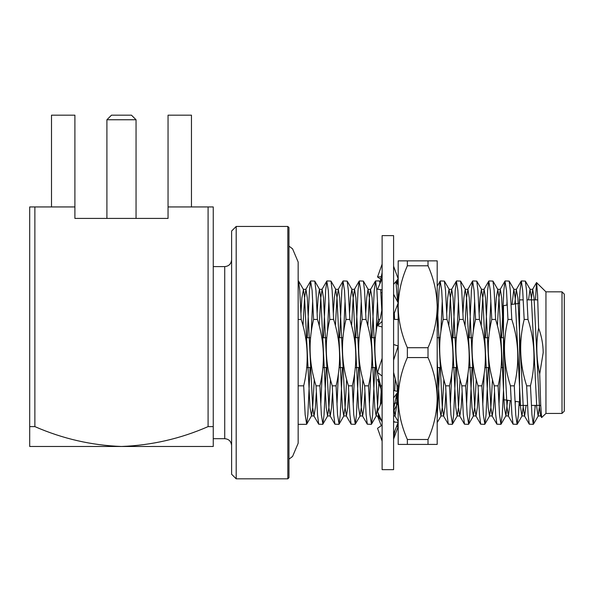 <?xml version="1.0" encoding="UTF-8"?>
<svg xmlns="http://www.w3.org/2000/svg" width="594" height="594" viewBox="0 0 594 594"><rect width="100%" height="100%" fill="white"/><g stroke="black" fill="none" stroke-linecap="round" stroke-linejoin="round"><path stroke-width="0.89" d="M298.151 385.833L303.69 385.833L305.153 414.731L306.682 424.19L307.855 414.731L310.038 367.552M311.308 331.363L312.689 300.312M310.773 280.94L314.783 281.088L315.956 290.548L317.419 319.446L313.587 319.446L312.125 290.548L310.595 281.088L309.422 290.548L307.239 337.726M562.006 413.439L562.006 291.84L564.3 294.134L564.3 411.145L562.006 413.439L545.945 413.439L545.945 291.84L536.523 282.566L535.446 299.866M536.634 282.529L537.6 295.448L538.61 328.081C541.58 336.033 543.102 344.223 543.191 352.643L539.716 373.938L540.696 404.655L541.646 417.567L540.614 415.785L539.463 407.477L534.058 297.809L532.714 289.323L531.214 299.866M545.945 413.439L541.646 417.567M527.561 405.412L519.557 405.412L519.557 299.866L523.247 299.866M511.122 400.764L503.497 399.673L503.497 305.606L507.313 305.056M521.354 280.94L525.363 281.088L526.536 290.548L527.999 319.446L524.168 319.446L522.705 290.548L521.354 280.94L520.002 290.548L519.282 303.348M506.823 305.13L507.068 300.312M505.152 280.94L509.162 281.088L510.335 290.548L511.798 319.446L507.967 319.446L506.504 290.548L504.982 281.088L503.809 290.548L501.618 337.726M489.493 331.363L490.874 300.312M488.959 280.94L492.961 281.088L494.141 290.548L495.604 319.446L491.773 319.446L490.31 290.548L488.78 281.088L487.607 290.548L485.424 337.726M473.292 331.363L474.673 300.312M472.757 280.94L476.767 281.088L477.94 290.548L479.403 319.446L475.571 319.446L474.109 290.548L472.579 281.088L471.406 290.548L469.223 337.726M457.098 331.363L458.479 300.312M456.556 280.94L460.565 281.088L461.738 290.548L463.209 319.446L459.37 319.446L457.907 290.548L456.385 281.088L455.212 290.548L453.029 337.726M440.897 331.363L442.278 300.312M440.362 280.94L444.371 281.088L445.545 290.548L447.007 319.446L443.176 319.446L441.713 290.548L440.184 281.088L439.011 290.548L437.191 328.192M327.509 331.363L328.883 300.312M326.967 280.94L330.977 281.088L332.15 290.548L333.62 319.446L329.781 319.446L328.319 290.548L326.797 281.088L325.623 290.548L323.433 337.726M343.703 331.363L345.084 300.312M343.169 280.94L347.178 281.088L348.351 290.548L349.814 319.446L345.983 319.446L344.52 290.548L342.99 281.088L341.817 290.548L339.634 337.726M359.905 331.363L361.286 300.312M359.37 280.94L363.372 281.088L364.553 290.548L366.015 319.446L362.184 319.446L360.714 290.548L359.192 281.088L358.019 290.548L355.836 337.726M376.106 331.363L377.48 300.312M379.893 319.446L378.378 319.446L376.915 290.548L375.564 280.94L379.395 280.94L380.086 283.286M380.687 289.634L381.89 312.117M375.564 280.94L374.213 290.548L372.03 337.726M395.946 281.541L397.586 301.774M397.713 304.158L398.18 314.219M398.18 319.446L394.579 319.446L394.305 313.194M287.823 478.831L288.966 477.687L288.966 227.591L287.823 226.448L236.197 226.448L236.197 478.831L287.823 478.831L287.823 226.448M236.197 478.831L231.608 474.242L231.608 231.036L236.197 226.448M213.253 426.611L208.086 426.611L208.086 206.942L213.253 206.942L213.253 446.48L213.253 266.602L224.725 266.602C228.868 266.231 231.163 263.936 231.608 259.719M398.18 385.833L397.052 385.833L397.289 391.372M398.18 409.288L397.386 393.458M393.592 372.319L397.052 385.833M382.12 385.833L380.851 385.833L381.6 402.153M378.378 319.446C373.017 341.773 373.841 363.899 380.851 385.833M371.302 424.339L367.292 424.19L366.119 414.731L364.649 385.833L368.488 385.833L369.951 414.731L371.473 424.19L372.646 414.731L374.836 367.552M370.76 373.916L369.386 404.967M362.184 319.446C356.816 341.773 357.64 363.899 364.649 385.833M368.488 385.833C373.849 363.506 373.025 341.379 366.015 319.446M355.101 424.339L351.091 424.19L349.918 414.731L348.455 385.833L352.287 385.833L353.749 414.731L355.279 424.19L356.452 414.731L358.635 367.552M354.566 373.916L353.185 404.967M345.983 319.446C340.614 341.773 341.439 363.899 348.455 385.833M352.287 385.833C357.655 363.506 356.831 341.379 349.814 319.446M338.899 424.339L334.897 424.19L333.717 414.731L332.254 385.833L336.085 385.833L337.555 414.731L339.077 424.19L340.251 414.731L342.434 367.552M338.365 373.916L336.984 404.967M329.781 319.446C324.421 341.773 325.245 363.899 332.254 385.833M336.085 385.833C341.453 363.506 340.629 341.379 333.62 319.446M322.705 424.339L318.696 424.19L317.523 414.731L316.06 385.833L319.891 385.833L321.354 414.731L322.876 424.19L324.057 414.731L326.24 367.552M322.163 373.916L320.79 404.967M313.587 319.446C308.219 341.773 309.043 363.899 316.06 385.833M319.891 385.833C325.252 363.506 324.428 341.379 317.419 319.446M437.191 418.176L439.627 367.552M443.176 319.446C437.808 341.773 438.632 363.899 445.649 385.833L449.48 385.833C454.841 363.506 454.016 341.379 447.007 319.446M449.48 385.833L450.943 414.731L452.465 424.19L453.645 414.731L455.828 367.552M451.752 373.916L450.378 404.967M452.294 424.339L448.284 424.19L447.111 414.731L445.649 385.833M459.37 319.446C454.009 341.773 454.833 363.899 461.842 385.833L465.674 385.833C471.042 363.506 470.218 341.379 463.209 319.446M465.674 385.833L467.144 414.731L468.666 424.19L469.839 414.731L472.022 367.552M467.953 373.916L466.572 404.967M468.488 424.339L464.486 424.19L463.305 414.731L461.842 385.833M475.571 319.446C470.203 341.773 471.027 363.899 478.044 385.833L481.875 385.833C487.243 363.506 486.419 341.379 479.403 319.446M481.875 385.833L483.338 414.731L484.867 424.19L486.041 414.731L488.223 367.552M484.155 373.916L482.774 404.967M484.689 424.339L480.68 424.19L479.507 414.731L478.044 385.833M491.773 319.446C486.404 341.773 487.229 363.899 494.245 385.833L498.076 385.833C503.437 363.506 502.613 341.379 495.604 319.446M498.076 385.833L499.539 414.731L500.891 424.339L502.242 414.731L503.497 390.548M500.348 373.916L498.975 404.967M500.891 424.339L496.881 424.19L495.708 414.731L494.245 385.833M507.967 319.446C502.606 341.773 503.43 363.899 510.439 385.833L514.27 385.833C519.639 363.506 518.814 341.379 511.798 319.446M514.27 385.833L515.74 414.731L517.084 424.339L518.436 414.731L519.163 401.915M515.354 401.366L515.169 404.967M517.084 424.339L513.082 424.19L511.902 414.731L510.439 385.833M535.046 405.412L535.046 407.848L535.335 405.412M533.286 424.339L529.276 424.19L528.103 414.731L526.64 385.833L530.472 385.833L531.934 414.731L533.286 424.339L535.046 407.848M524.168 319.446C518.8 341.773 519.624 363.899 526.64 385.833M530.472 385.833C535.84 363.506 535.016 341.379 527.999 319.446M303.69 385.833C309.058 363.506 308.234 341.379 301.217 319.446L299.755 290.548L298.582 281.088L303.445 289.493L301.893 297.809L300.95 313.201M288.966 246.116L292.567 248.827L298.151 262.013L298.151 280.94L298.582 281.088M539.627 405.412L538.127 415.956L536.776 407.477L531.378 297.809L530.026 289.323L528.526 299.866M523.425 405.412L521.926 415.956L520.574 407.477L515.176 297.809L513.825 289.323L512.035 304.388M507.558 400.252L505.925 415.785L504.38 407.477L498.982 297.809L497.831 289.493L496.28 297.809L495.329 313.201M492.463 379.477L490.882 407.477L489.53 415.956L488.179 407.477L482.781 297.809L481.43 289.323L480.078 297.809L479.128 313.201M476.262 379.477L474.68 407.477L473.329 415.956L471.985 407.477L466.58 297.809L465.236 289.323L463.884 297.809L462.934 313.201M460.068 379.477L458.486 407.477L457.135 415.956L455.784 407.477L450.386 297.809L449.034 289.323L447.683 297.809L446.733 313.201M443.866 379.477L442.285 407.477L440.934 415.956L439.582 407.477L437.191 360.588M398.18 312.362L398.136 313.201M395.27 379.477L394.713 390.748M393.867 404.93L393.599 408.62M379.069 379.477L377.487 407.477L376.143 415.956L374.792 407.477L369.394 297.809L368.042 289.323L366.691 297.809L365.741 313.201M362.875 379.477L361.293 407.477L359.942 415.956L358.59 407.477L353.192 297.809L351.841 289.323L350.49 297.809L349.539 313.201M346.673 379.477L345.092 407.477L343.74 415.956L342.396 407.477L336.991 297.809L335.647 289.323L334.296 297.809L333.345 313.201M330.472 379.477L328.898 407.477L327.546 415.956L326.195 407.477L320.797 297.809L319.446 289.323L318.094 297.809L317.144 313.201M314.278 379.477L312.696 407.477L311.546 415.785L309.994 407.477L304.596 297.809L303.445 289.493M541.253 415.095L540.614 415.785M526.106 405.412L524.613 415.956L523.262 407.477L517.864 297.809L516.312 289.493L514.746 303.994M510.224 400.638L508.412 415.956L507.061 407.477L501.663 297.809L500.311 289.323L498.967 297.809L497.386 325.802M494.512 392.077L493.562 407.477L492.218 415.956L490.867 407.477L485.469 297.809L484.117 289.323L482.766 297.809L481.185 325.802M478.319 392.077L477.368 407.477L476.017 415.956L474.665 407.477L469.267 297.809L467.916 289.323L466.565 297.809L464.983 325.802M462.117 392.077L461.167 407.477L459.815 415.956L458.471 407.477L453.066 297.809L451.715 289.323L450.371 297.809L448.789 325.802M445.916 392.077L444.965 407.477L443.621 415.956L442.27 407.477L437.191 302.45M397.23 393.822L396.376 407.477L395.025 415.956L393.651 407.209M381.125 392.077L380.346 405.101M379.202 415.347L378.623 415.785L377.955 412.592M377.784 411.07L372.074 297.809L370.53 289.493L369.379 297.809L367.797 325.802M364.924 392.077L363.974 407.477L362.63 415.956L361.278 407.477L355.88 297.809L354.529 289.323L353.178 297.809L351.596 325.802M348.73 392.077L347.78 407.477L346.428 415.956L345.077 407.477L339.679 297.809L338.328 289.323L336.976 297.809L335.395 325.802M332.529 392.077L331.578 407.477L330.227 415.956L328.876 407.477L323.478 297.809L322.126 289.323L320.782 297.809L319.201 325.802M316.327 392.077L315.377 407.477L314.033 415.956L312.682 407.477L307.284 297.809L305.932 289.323L304.581 297.809L302.999 325.802M538.61 328.081C535.914 343.436 536.285 358.724 539.716 373.938M298.151 319.446L301.217 319.446M111.494 115.169L131.46 115.169L136.048 119.758L106.905 119.758L111.494 115.169M136.048 218.414L136.048 119.758M106.905 218.414L106.905 119.758M393.592 326.388L393.592 469.654L382.12 469.654L382.12 235.625L393.592 235.625L393.592 326.388M381.897 421.332L377.532 416.045L381.274 425.705M397.089 425.126L398.18 426.455L396.488 426.67M398.18 426.455L393.592 439.07M393.592 420.894L394.565 422.067M377.532 416.045L379.41 415.807M380.977 388.699L377.532 379.566L378.987 379.165M397.817 402.48L394.082 403.519M397.846 403.022L393.592 411.07M396.027 396.658L397.757 401.247M382.12 304.336L381.437 302.747M394.371 314.62L393.711 314.775M380.888 292.805L382.12 292.5M381.274 279.574L377.532 276.982L382.12 264.122M396.02 281.445L398.18 282.944L396.25 283.086M398.18 282.944L397.089 280.153M377.532 276.982L381.845 276.67M382.12 425.111L377.532 428.296L382.12 441.156M393.592 422L398.18 422.334L393.592 434.058M382.12 289.82L377.532 289.233L382.12 278.601M393.592 284.385L398.18 278.824L393.592 266.209M382.12 308.561L380.338 318.265L377.532 325.712L382.12 321.361M393.592 315.08L398.18 302.903L393.592 294.208M377.532 325.712L382.12 326.982M382.12 358.323L377.532 372.475L382.12 376.069M393.592 360.12L398.18 345.975L393.592 344.498M398.18 345.975L393.592 344.527M382.12 400.943L377.532 411.657L382.12 421.822L378.623 415.785M393.592 409.199L396.406 395.745L398.18 391.594L393.592 390.473M398.18 391.594L393.592 397.943M407.365 347.713L428.014 347.713L428.014 357.566L407.365 357.566L407.365 347.713C401.477 334.437 398.418 320.782 398.18 306.749C398.44 292.604 401.499 278.95 407.365 265.785L428.014 265.785C433.872 278.95 436.932 292.604 437.191 306.749L437.191 277.153M407.365 439.493C401.499 426.269 398.44 412.615 398.18 398.529L398.18 444.416L407.365 444.416L407.365 439.493L428.014 439.493L428.014 444.416L407.365 444.416L437.191 444.416L437.191 260.863L428.014 260.863L437.191 260.863M428.014 265.785L428.014 260.863L398.18 260.863L407.365 260.863L407.365 265.785M407.365 357.566C401.499 370.73 398.44 384.385 398.18 398.529L398.18 260.863M398.18 277.153L398.18 306.749M437.191 306.749C436.954 320.782 433.895 334.437 428.014 347.713M428.014 357.566C433.88 370.782 436.939 384.437 437.191 398.529C436.932 412.674 433.872 426.329 428.014 439.493M51.5 206.942L51.5 115.169L74.903 115.169L74.903 218.414L168.05 218.414L168.05 115.169L191.454 115.169L191.454 206.942M168.05 218.414L74.903 218.414M29.7 446.48L29.7 206.942L34.868 206.942L34.868 426.611L29.7 426.611L29.7 446.48L121.48 446.48C151.663 445.314 180.531 438.691 208.086 426.611M34.868 426.611C62.682 438.743 91.55 445.366 121.48 446.48L213.253 446.48M74.903 206.942L34.868 206.942M208.086 206.942L168.05 206.942M213.253 438.684L224.725 438.684L224.725 266.602M306.504 424.339L298.151 424.339L298.151 443.273L298.151 262.013M537.763 299.866L527.078 299.866M511.122 304.514L519.557 303.311M224.725 438.684C228.868 439.048 231.163 441.342 231.608 445.567M525.363 281.088L530.227 289.493M517.263 424.19L522.126 415.785M509.162 281.088L514.025 289.493M501.061 424.19L505.925 415.785M492.961 281.088L497.831 289.493M484.867 424.19L489.731 415.785M476.767 281.088L481.63 289.493M468.666 424.19L473.529 415.785M460.565 281.088L465.429 289.493M452.465 424.19L457.328 415.785M444.371 281.088L449.235 289.493M437.191 422.601L441.134 415.785M395.998 281.474L398.18 285.261M379.573 281.088L380.383 282.492M371.473 424.19L376.336 415.785M363.372 281.088L368.243 289.493M355.279 424.19L360.142 415.785M347.178 281.088L352.042 289.493M339.077 424.19L343.941 415.785M330.977 281.088L335.84 289.493M322.876 424.19L327.74 415.785M314.783 281.088L319.646 289.493M306.682 424.19L311.546 415.785M538.327 415.785L533.464 424.19M538.127 415.956L540.807 415.956M530.026 289.323L532.714 289.323M521.926 415.956L524.613 415.956M513.825 289.323L516.513 289.323M505.732 415.956L508.412 415.956M497.631 289.323L500.311 289.323M489.53 415.956L492.218 415.956M481.43 289.323L484.117 289.323M473.329 415.956L476.017 415.956M465.236 289.323L467.916 289.323M457.135 415.956L459.815 415.956M449.034 289.323L451.715 289.323M440.934 415.956L443.621 415.956M393.592 415.956L395.025 415.956M376.143 415.956L378.824 415.956M368.042 289.323L370.723 289.323M359.942 415.956L362.63 415.956M351.841 289.323L354.529 289.323M343.74 415.956L346.428 415.956M335.647 289.323L338.328 289.323M327.546 415.956L330.227 415.956M319.446 289.323L322.126 289.323M311.345 415.956L314.033 415.956M303.244 289.323L305.932 289.323M514.983 401.314L519.557 401.967M540.726 405.412L531.392 405.412M562.006 291.84L545.945 291.84M532.514 289.493L536.523 282.566M524.413 415.785L529.276 424.19M516.312 289.493L521.176 281.088M508.212 415.785L513.082 424.19M500.118 289.493L504.982 281.088M492.018 415.785L496.881 424.19M483.917 289.493L488.78 281.088M475.816 415.785L480.68 424.19M467.716 289.493L472.579 281.088M459.622 415.785L464.486 424.19M451.522 289.493L456.385 281.088M443.421 415.785L448.284 424.19M437.191 286.271L440.184 281.088M394.824 415.785L398.18 421.591M370.53 289.493L375.393 281.088M362.429 415.785L367.292 424.19M354.328 289.493L359.192 281.088M346.228 415.785L351.091 424.19M338.127 289.493L342.99 281.088M330.034 415.785L334.897 424.19M321.933 289.493L326.797 281.088M313.832 415.785L318.696 424.19M305.732 289.493L310.595 281.088M503.497 367.552L501.113 367.552M489.887 367.552L484.912 367.552M473.685 367.552L468.718 367.552M457.484 367.552L452.517 367.552M441.29 367.552L437.191 367.552M376.492 367.552L371.525 367.552M360.298 367.552L355.323 367.552M344.097 367.552L339.129 367.552M327.895 367.552L322.928 367.552M311.702 367.552L306.734 367.552M503.497 337.726L499.962 337.726M488.728 337.726L483.761 337.726M472.534 337.726L467.567 337.726M456.333 337.726L451.366 337.726M440.132 337.726L437.191 337.726M375.341 337.726L370.374 337.726M359.14 337.726L354.173 337.726M342.946 337.726L337.971 337.726M326.745 337.726L321.777 337.726M310.543 337.726L305.576 337.726M380.338 387.013L380.984 388.929M394.891 430.754L393.592 437.407M379.67 284.288L382.12 272.757M288.966 459.162L292.567 456.452L298.151 443.273"/></g></svg>
